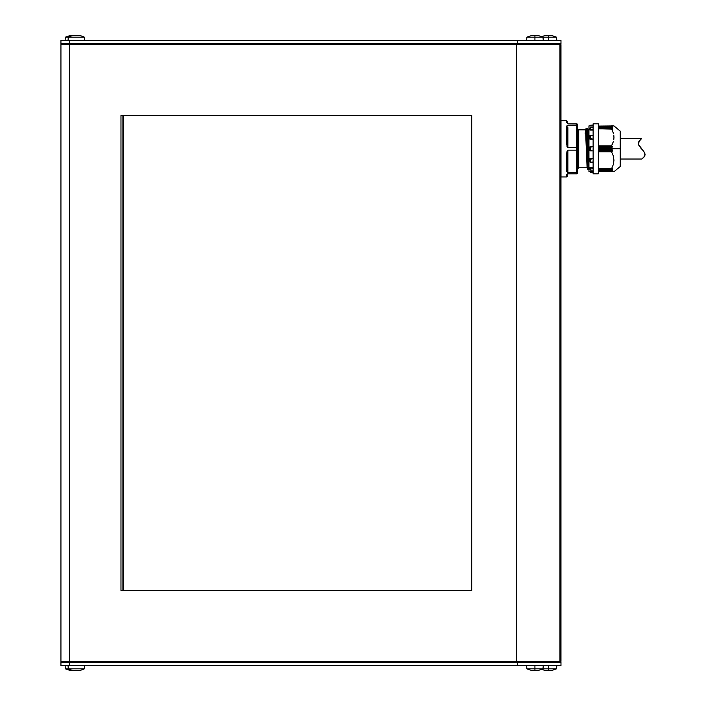 <?xml version="1.0" encoding="UTF-8"?>
<svg xmlns="http://www.w3.org/2000/svg" width="706" height="706" viewBox="0 0 706 706"><rect width="100%" height="100%" fill="white"/><g stroke="black" fill="none" stroke-linecap="round" stroke-linejoin="round"><path stroke-width="1.06" d="M577.676 125.897L577.57 124.406L576.634 123.815L577.676 124.856L577.676 147.775L577.676 125.897L577.023 125.209L577.676 125.897L576.634 125.156L576.634 147.475L577.676 147.775L577.676 148.816L578.717 148.816L577.676 148.816L577.676 149.857L577.676 148.816L576.634 148.816L576.634 150.157L577.676 149.857L577.376 173.508L577.676 149.857L576.634 150.157L576.634 172.476L577.376 172.255L576.634 172.476L576.634 173.817L577.64 173.014L576.634 173.817L567.88 173.817L566.724 174.664L567.871 173.817L566.627 175.026A0.627 0.582 -0 0 0 567.253 174.444A0.627 0.627 0 0 1 567.289 174.232L567.412 174.029M578.717 167.772L578.717 129.851L585.53 129.851L578.717 129.851L578.717 167.772L587.092 167.772L578.717 167.772L577.676 168.813M589.995 135.578L589.995 137.335L590.578 137.026L590.578 135.402L590.066 135.428L590.578 135.402L590.578 137.026L589.995 137.335L589.995 139.188L590.578 137.026L590.031 139.073L593.119 139.073L589.995 139.206L589.995 135.578M612.605 148.816L620.203 148.816L620.203 131.104L620.203 148.816L598.326 148.957L612.534 148.957L611.643 149.707L598.326 149.707L611.643 149.707L612.605 148.816M611.643 147.925L612.534 148.666L611.564 147.775L598.326 147.925L611.643 147.925M612.508 146.901L611.634 147.625L598.326 147.625L611.634 147.625L612.508 146.901L598.326 146.901L612.508 146.901M612.446 146.583L611.643 146.116L612.446 146.583L598.326 146.583L612.446 146.583M611.59 146.071L598.326 146.116L611.59 146.071M612.534 143.803L611.546 145.851L598.326 145.851L611.546 145.851L613.302 141.703L612.534 143.803M613.788 139.559L613.955 137.361L613.788 139.559M613.788 135.146L613.955 137.361L613.788 135.146M612.57 127.018L611.546 125.897L613.955 125.897L611.52 125.915L612.57 127.018L611.564 126.736L612.605 127.971L611.564 127.777L612.561 129.092L611.52 128.801L613.276 132.922M613.955 125.897L620.203 131.104M611.546 125.897L612.534 125.897M611.564 126.736L598.326 126.868L611.643 126.868L612.579 127.918M612.561 129.092L598.326 128.774L611.572 128.757M613.514 133.769L613.32 133.081M611.546 168.769L598.326 168.769L611.546 168.769L613.302 164.622L613.955 160.262L613.293 155.902L611.546 151.781L598.326 151.781L611.643 151.508L598.326 151.508L612.446 151.049L598.326 151.049L612.446 151.049L611.52 151.702L613.293 155.902L613.955 160.262L613.302 164.622L611.546 168.769M611.572 168.866L598.326 168.866L611.572 168.866M611.634 169.722L598.326 169.722L611.634 169.722L612.508 168.69L611.634 169.722M611.599 169.881L598.326 169.881L611.599 169.881M611.643 170.764L598.326 170.764L611.643 170.764L612.534 169.758L611.643 170.764M611.59 170.914L598.326 170.914L611.59 170.914M612.543 127.036L611.634 126.718M611.564 127.777L598.326 127.91L611.634 127.91L612.57 129.057M566.627 176.941L561.005 176.941L566.627 176.941L566.627 175.026L566.627 176.941L567.253 176.315L567.253 174.444C567.253 176.932 567.253 176.932 567.253 174.444A0.627 0.582 180 0 1 566.627 175.026L566.724 174.664M566.989 171.902L566.724 171.346L566.989 171.902M567.253 152.981L566.627 153.078L567.88 152.672L567.88 150.157L566.627 153.078L566.627 170.755A0.627 0.485 -0 0 0 567.253 170.27L567.253 152.981L567.253 170.27L567.253 152.981L567.88 152.672L567.88 169.961L567.253 170.27A0.627 0.485 180 0 1 566.627 170.755L567.88 172.476L567.88 169.961L567.253 170.27M566.989 125.721L566.724 126.286L566.989 125.721M566.627 122.606L566.627 122.606A0.627 0.582 0 0 1 567.253 123.188C567.253 120.7 567.253 120.7 567.253 123.188A0.627 0.582 180 0 0 566.627 122.606L566.627 120.682L561.005 120.682L566.627 120.682L566.627 122.606L567.88 123.815L576.634 123.815L577.023 125.209L567.88 125.156L566.627 126.868A0.627 0.485 0 0 1 567.253 127.354L567.253 144.642L567.253 127.354L567.88 127.671L567.88 144.959L567.253 144.651L567.253 127.354L567.88 127.671L567.88 144.959L567.253 144.651M588.954 133.178L588.654 129.851L587.833 129.851L588.954 160.836L587.833 129.851L588.654 129.851L588.954 133.178L588.954 131.316M585.53 129.851L585.212 133.496L585.53 129.851L586.307 148.816L585.53 129.851L586.121 135.296L587.242 167.843L585.689 129.763L586.068 128.448L586.457 134.414L587.586 169.096L586.262 128.289L587.833 169.334L588.654 169.334L587.586 169.096L587.092 167.772L586.307 148.816L587.092 167.772M587.092 128.289L586.262 128.289L587.092 128.289L587.869 148.816L587.339 128.527L588.954 168.902M588.654 169.334L587.339 128.527L588.954 165.769L587.833 129.851M589.995 171.734L588.954 171.734L589.995 171.734M588.954 125.897L589.995 125.897L588.954 125.897L588.954 171.734L588.954 125.897M598.326 173.817L593.119 173.817L598.326 173.817L598.326 123.815L593.119 123.815L598.326 123.815L598.326 173.817M591.875 162.177L590.269 162.239L593.119 162.239L590.269 162.239L590.578 158.903L589.995 158.444L590.031 162.159L589.995 158.418L593.119 158.418L589.995 158.418L590.578 158.903L590.578 162.23L593.119 161.965L591.875 162.177M592.166 170.155L590.578 170.128L589.995 167.569L590.128 169.978L590.578 170.128L590.031 169.846L589.995 167.534L593.119 167.534L589.995 167.534L590.578 170.128L592.166 170.155M546.938 35.344L547.644 35.3A17.862 17.862 0 0 0 544.838 35.653L546.938 35.344M545.535 35.529L544.838 35.653L545.535 35.529M544.838 35.635L541.714 36.588M548.483 35.635A17.509 17.509 0 0 0 547.644 35.653A17.509 17.509 0 0 1 548.483 35.635L548.483 37.171L548.483 35.635A17.509 17.509 0 0 1 549.312 35.653L549.312 35.653A17.509 17.509 0 0 0 548.483 35.635M543.276 40.471L542.985 37.171L548.483 37.171L534.936 37.171L542.985 37.171L538.581 35.635L535.775 35.653A17.509 17.509 0 0 0 534.936 35.635L534.936 40.471L534.936 37.171L526.897 37.171L534.936 37.171L534.936 35.635A17.509 17.509 0 0 0 534.107 35.653L531.291 35.653A17.862 17.862 0 0 1 534.107 35.3L534.107 35.653A17.509 17.509 0 0 1 535.775 35.653L535.775 35.529M548.483 40.471L548.483 37.171L548.483 40.471M538.581 35.653L537.884 35.529L538.581 35.653A17.862 17.862 0 0 0 535.775 35.3L535.775 35.653M73.406 35.529L72.709 35.653A17.879 17.879 0 0 0 68.305 37.171L84.402 37.171A17.879 17.879 0 0 0 79.999 35.635L72.709 35.635A17.509 17.509 0 0 0 72.709 35.653L73.406 35.529M77.086 35.653L77.175 35.653A17.509 17.509 0 0 0 75.516 35.653L77.183 35.344M77.183 35.3A17.862 17.862 0 0 1 79.999 35.653L79.301 35.529L79.999 35.653A17.879 17.879 0 0 1 84.402 37.171L68.305 37.171L68.023 40.471L68.305 37.171L65.393 37.171L68.305 37.171A17.879 17.879 0 0 1 72.709 35.635L72.709 35.653A17.862 17.862 0 0 1 75.516 35.3L75.516 35.521M84.685 40.471L84.402 37.171L84.685 40.471M71.897 35.344L72.603 35.3A17.862 17.862 0 0 0 69.788 35.653L71.897 35.344M70.485 35.529L71.191 35.424L70.485 35.529M69.788 35.635L65.393 37.171L65.102 40.471M536.481 670.656L535.775 670.7A17.862 17.862 0 0 0 538.581 670.347L536.481 670.656M537.884 670.471L538.581 670.347L537.884 670.471M538.581 670.365L542.985 668.829L534.936 668.829L534.936 670.365A17.509 17.509 0 0 0 535.775 670.347L535.775 670.347A17.509 17.509 0 0 1 534.936 670.365L534.936 668.829L548.483 668.829L542.985 668.829L543.276 665.529M534.936 665.529L534.936 668.829L534.936 665.529M79.301 670.471L79.999 670.347A17.879 17.879 0 0 0 84.402 668.829L68.305 668.829A17.879 17.879 0 0 0 72.709 670.365L79.301 670.471M77.183 670.7A17.862 17.862 0 0 0 84.402 668.829L84.685 665.529L84.402 668.829L65.393 668.829L68.305 668.829L68.023 665.529L68.305 668.829A17.879 17.879 0 0 0 72.709 670.365L72.709 670.347A17.509 17.509 0 0 0 72.736 670.347L73.406 670.471L72.709 670.347A17.509 17.509 0 0 0 72.736 670.347L72.709 670.347A17.862 17.862 0 0 0 75.516 670.7L75.516 670.347A17.509 17.509 0 0 0 77.183 670.347L76.354 670.365M72.612 670.347A17.509 17.509 0 0 1 72.603 670.347L72.603 670.7A17.862 17.862 0 0 1 69.788 670.347L72.603 670.656M547.644 670.471L547.644 670.347A17.509 17.509 0 0 0 548.483 670.365L548.483 665.529L548.483 668.829L556.531 668.829L548.483 668.829L548.483 670.365A17.509 17.509 0 0 0 549.312 670.347L552.127 670.347A17.862 17.862 0 0 1 549.312 670.7L549.312 670.347A17.509 17.509 0 0 1 547.644 670.347L547.644 670.576M547.644 670.347L547.644 670.7A17.862 17.862 0 0 1 544.838 670.347L547.644 670.656M560.979 661.363L560.979 44.637L559.937 44.637L560.979 43.595L560.979 40.471L517.348 40.471L560.979 40.471L560.979 43.595L69.576 43.595L69.576 40.471L517.348 40.471L517.348 43.595L560.979 43.595L559.937 44.637L560.979 44.637L560.979 661.363L559.937 661.363L560.979 661.363M69.576 44.637L60.937 44.637L60.937 661.363L542.57 661.363L69.576 661.363L69.576 44.637L516.307 44.637L60.937 44.637L60.937 661.363L69.576 661.363L69.576 44.637M542.57 44.637L516.307 44.637L516.307 661.363L516.307 44.637L559.937 44.637L559.937 661.363L559.937 44.637L542.57 44.637M123.444 590.525L123.444 115.475L123.444 590.525M122.915 590.525L122.915 115.475L122.915 590.525L471.714 590.525L471.714 115.475L120.982 115.475L120.982 590.525L471.714 590.525L120.982 590.525L120.982 115.475L471.714 115.475L122.915 115.475M471.714 115.475L471.714 590.525M69.576 665.529L60.937 665.529L69.576 665.529L69.576 662.404L517.348 662.404L517.348 665.529L69.576 665.529L69.576 662.404L60.937 662.404L60.937 665.529L60.937 662.404L69.576 662.404L69.894 661.363L69.576 662.404L517.348 662.404L517.348 665.529L560.979 665.529L69.576 665.529M560.979 665.529L560.979 662.404L517.348 662.404L560.979 662.404L559.937 661.363L542.57 661.363L559.937 661.363L560.979 662.404L560.979 665.529M75.683 670.576L76.389 670.471M74.271 670.576L74.977 670.656M517.666 661.363L517.348 662.404L517.666 661.363M61.978 661.363L60.937 662.404L61.978 661.363M74.271 670.594L74.271 670.7A17.862 17.862 0 0 0 74.898 670.656M75.516 670.594A17.862 17.862 0 0 0 77.051 670.347M526.605 665.529L526.897 668.829L534.936 668.829L526.897 668.829L531.291 670.365L534.107 670.347A17.509 17.509 0 0 0 534.936 670.365A17.509 17.509 0 0 1 534.107 670.347L534.107 670.471M531.291 670.347L531.989 670.471L531.291 670.347A17.862 17.862 0 0 0 534.107 670.7L534.107 670.347M76.389 35.529L74.271 35.424M77.051 35.653A17.862 17.862 0 0 0 75.516 35.406M74.898 35.344A17.862 17.862 0 0 0 74.271 35.3L74.271 35.406M556.813 40.471L556.531 37.171L548.483 37.171L556.531 37.171L552.127 35.635L549.312 35.529M552.127 35.653L551.43 35.529L552.127 35.653A17.862 17.862 0 0 0 549.312 35.3L549.312 35.653M60.937 40.471L69.576 40.471L60.937 40.471L60.937 43.595L69.576 43.595L69.576 40.471L517.348 40.471L517.666 44.637L517.348 43.595L60.937 43.595L61.978 44.637L60.937 43.595L60.937 40.471M69.894 44.637L69.576 43.595L69.894 44.637M589.995 130.054L589.995 127.971L589.995 130.054L590.578 127.495L590.031 127.786L589.995 130.054L590.031 127.786L590.578 127.495L590.031 129.869L593.119 129.869L589.995 130.054M589.995 125.95L590.578 125.227L590.031 125.73L593.119 125.73L593.119 171.911L589.995 171.682L593.119 171.637L589.995 171.637L593.119 171.893L593.119 173.817L593.119 123.815L593.119 125.712L589.995 125.95M589.995 150.899L593.119 150.899L589.995 150.899L589.995 146.733L589.995 150.899M590.066 150.89L590.578 150.731L590.578 146.892L589.995 146.733L590.578 146.892L590.578 150.731L590.066 150.89M593.119 172.564L590.578 172.396L589.995 171.77M591.875 168.346L592.528 168.434M593.119 167.763L590.031 167.763L593.119 167.763M591.875 159.053L590.578 158.903L591.875 159.053M593.119 158.55L590.031 158.55L593.119 158.55M591.875 150.616L590.578 150.731L591.875 150.616M591.875 147.007L590.578 146.892L591.875 147.007M593.119 146.733L590.031 146.733L593.119 146.733M591.875 138.579L590.578 138.72L591.875 138.579M591.875 135.446L590.578 135.402L591.875 135.446M593.119 135.473L592.166 135.473M591.875 129.277L590.578 129.419L591.875 129.277M591.875 127.468L592.396 127.468M591.875 125.209L590.578 125.306L591.875 125.209M593.119 125.986L589.995 125.986L593.119 125.986M593.119 130.089L589.995 130.089L593.119 130.089M593.119 139.206L589.995 139.206L593.119 139.206M588.954 165.769L588.954 162.256M586.262 128.289L587.833 169.334M588.954 133.046L588.954 131.722M588.654 129.851L588.954 129.26L588.954 130.063M567.412 123.603L567.289 123.391A0.627 0.627 0 0 1 567.253 123.188L567.253 121.308L566.627 120.682M567.253 127.354A0.627 0.485 180 0 0 566.627 126.868L566.627 144.554L567.88 147.475L576.634 147.475L577.023 123.885L567.88 123.815A0.627 0.627 0 0 1 567.659 123.771L567.615 123.753A0.627 0.627 0 0 0 567.871 123.815L567.386 123.682M577.64 171.902L576.634 172.476L576.634 150.157L567.88 150.157L567.88 172.476L576.634 172.476L567.386 172.317M567.615 173.879L567.253 174.444L567.615 173.879A0.627 0.627 0 0 1 567.871 173.817L576.634 173.817L576.634 172.476M566.627 170.755L566.989 151.181L567.88 150.157L576.634 150.157L576.634 147.475L576.634 148.816L577.676 148.816L577.676 147.775L577.023 147.492L567.88 147.475L567.88 144.959L567.88 147.475L566.989 146.451L566.724 126.286M567.88 125.156L576.634 125.156M561.005 120.682L561.005 176.941L561.005 120.682M613.293 132.984L611.546 128.863L598.326 128.863L611.643 128.774M611.643 127.751L612.57 128.015M611.643 126.083L598.326 126.083L611.537 125.959M613.788 125.897L613.293 125.897M613.302 171.734L598.326 171.549L611.643 171.549L612.561 170.631L611.52 171.717L613.955 171.734L620.203 166.528L620.203 148.816L620.203 166.528M612.57 169.608L611.643 169.872L612.579 169.696M612.517 168.522L611.643 168.849L612.561 168.54M612.561 150.802L611.634 149.999L598.326 149.999L611.643 149.707L612.561 150.802M598.326 150.722L612.508 150.722L598.326 150.722M598.326 148.666L612.534 148.666L598.326 148.666M641.745 159.026L643.916 157.182L645.046 154.111L644.331 152.231L638.515 144.474L638.745 141.782L641.542 138.605L620.203 138.605L641.542 138.605L638.736 141.809L638.524 144.509L644.366 152.284L645.046 154.164L644.375 156.591L641.745 159.026L620.203 159.026L641.745 159.026L644.393 156.564L645.046 154.111L645.037 154.976M645.019 155.046L644.375 156.591M644.807 153.184L644.772 155.885L642.91 158.153M643.731 151.358L644.772 153.096M645.046 154.111L643.704 151.322M643.025 150.502L638.886 145.436L638.374 143.512L640.051 139.92M641.242 138.835L639.565 140.468L641.242 138.835M640.783 148.075L643.06 150.546M644.772 155.885L643.898 157.2M69.788 670.365L65.393 668.829L65.102 665.529M544.838 670.365L541.714 669.412M556.813 665.529L556.531 668.829L552.127 670.365M526.605 40.471L526.897 37.171L531.291 35.635M593.119 125.059L590.578 125.227L589.995 125.853M593.119 135.384L590.269 135.384M593.119 127.468L592.166 127.468M578.717 129.851L577.676 128.81M567.253 123.188L567.615 123.753"/></g></svg>
